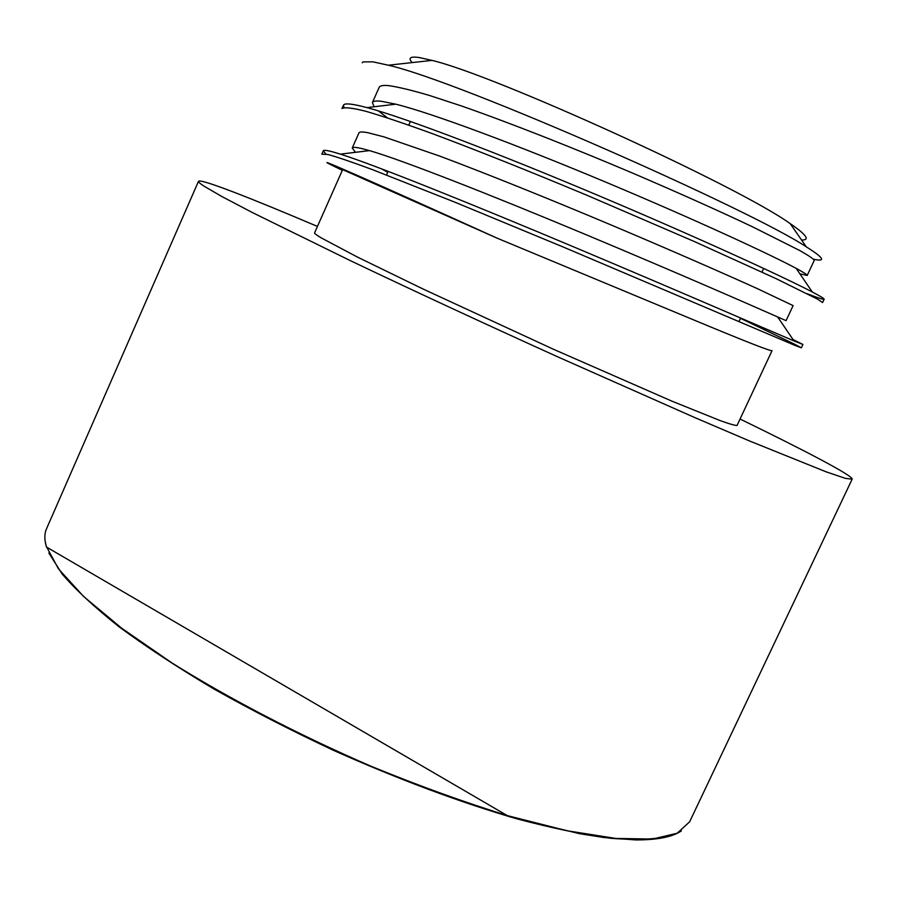 <?xml version="1.0" encoding="UTF-8"?>
<svg xmlns="http://www.w3.org/2000/svg" width="897" height="897" viewBox="0 0 897 897"><rect width="100%" height="100%" fill="white"/><g stroke="black" fill="none" stroke-linecap="round" stroke-linejoin="round"><path stroke-width="1.35" d="M342.34 170.307L335.747 167.122C301.986 150.797 367.243 179.209 497.185 238.187L342.643 169.634L314.578 232.872C314.32 233.411 316.506 235.07 321.137 237.84L357.679 257.204L423.541 289.238L553.696 349.37L671.92 401.15L720.257 420.637C730.001 424.124 735.607 425.716 737.076 425.413L772.014 350.716M412.194 62.588C407.877 57.901 410.265 56.219 419.37 57.554L432.006 60.402C494.314 74.956 738.343 186.161 790.201 223.633C806.549 234.812 810.327 240.273 801.548 240.026M813.624 259.233C826.272 261.969 823.805 257.831 806.235 246.81C751.338 210.246 460.946 81.627 388.367 65.223L372.984 61.848L362.915 61.904L362.321 62.678M362.915 61.904L362.276 62.768M824.152 299.228L822.594 302.547L817.862 299.295L776.129 278.675L694.267 241.495L586.851 195.232C530.239 171.574 475.982 149.889 431.973 133.496C404.726 123.607 382.716 116.206 365.931 111.306C352.409 107.898 344.414 106.99 341.959 108.559M740.451 318.3L794.114 343.955L801.391 347.801L796.031 345.85L563.249 247.023L455.441 202.408L371.952 169.443C351.646 161.931 336.947 156.941 327.831 154.475L321.81 154.183L323.268 150.831M807.334 293.756C818.053 297.961 823.659 299.789 824.141 299.217C824.433 298.69 820.486 296.279 812.29 291.985C784.998 277.644 699.851 238.4 600.373 196.387C500.918 154.362 405.612 117.821 366.94 107.606C352.185 103.693 344.37 102.897 343.473 105.218L343.966 107.461M793.004 339.515L802.916 344.47L793.957 340.905C769.525 330.589 681.081 292.097 576.737 248.177C472.427 204.258 374.643 164.869 340.355 154.138C329.457 150.707 323.761 149.608 323.279 150.842L325.869 154.06M374.083 106.765L372.423 102.572C373.051 101.047 376.168 100.643 381.763 101.35L395.779 104.187C432.332 113.19 518.231 145.415 606.731 182.54C695.265 219.664 771.185 254.883 796.166 268.371C803.835 272.509 807.513 274.874 807.199 275.48L814.263 260.388C813.624 258.941 808.758 255.645 799.664 250.487L752.785 226.941C719.775 211.277 680.195 193.539 634.056 173.715C572.847 147.713 509.709 122.799 461.686 106.037L429.831 95.575C412.015 90.305 398.313 86.998 388.737 85.63C383.086 85.103 379.891 85.686 379.184 87.368M394.478 103.861L395.05 104.276M786.075 320.655L793.105 305.619L757.595 288.744C724.641 273.82 671.348 250.42 610.678 224.788C549.569 199.078 486.712 173.67 439.339 155.966L383.894 136.849L367.86 132.711M367.848 132.7C362.399 131.668 359.428 131.736 358.923 132.902L358.878 133.059M772.059 350.671C770.927 351.467 743.77 340.793 690.578 318.626L497.185 238.187M740.07 419.022C806.055 451.146 853.372 475.971 852.15 479.189L845.389 478.359L826.249 471.878L749.724 441.055L693.886 417.183L558.394 357.141C485.389 324.097 412.979 290.505 351.22 261.061L252.685 212.701L221.851 196.521L203.955 186.116C200.009 183.537 198.192 181.934 198.495 181.306C200.121 178.279 249.904 197.688 317.437 226.425M387.728 172.325L381.617 168.86M355.504 152.311L352.229 148.061C352.667 147.063 355.548 147.153 360.886 148.341L369.542 150.618C402.316 160.081 490.603 194.817 583.431 233.601C676.293 272.396 755.196 307.021 777.677 316.966L786.064 320.644M387.526 117.888L378.287 110.869M807.199 275.48L799.889 273.82M852.15 479.189L689.625 821.82L677.179 833.235L652.59 839.054L615.69 838.426L567.083 830.757L508.296 815.855C464.803 802.445 419.067 785.918 371.078 766.262C298.925 735.058 229.374 698.886 171.932 662.928L121.734 628.259L83.612 596.483L58.473 568.877L46.285 546.318C44.301 539.467 44.379 533.614 46.532 528.748L198.495 181.306M48.842 553.023L62.173 574.046C75.953 590.024 95.026 607.684 119.368 627.025C146.626 647.085 178.178 667.772 214.035 689.064C251.878 710.334 291.794 730.808 333.807 750.486C398.459 779.302 459.309 802.041 516.369 818.692C552.07 828.178 583.599 834.715 610.969 838.303C635.569 840.231 655.18 839.457 669.79 836.004M432.006 60.402L388.367 65.212M790.201 223.633L806.246 246.798M343.461 105.207L342.071 108.358M802.927 344.482L801.369 347.789M792.006 344.201L794.114 343.955M45.108 540.936L46.431 547.024L509.014 816.606L579.608 833.694L604.253 837.563L635.648 839.928C657.277 839.984 672.515 836.979 681.384 830.891M812.29 291.985L796.166 268.371M366.94 107.606L395.779 104.187M793.957 340.905L777.677 316.966M340.355 154.138L369.542 150.618M410.411 121.454L408.774 125.132M388.166 171.349L386.54 175.005M763.672 268.427L761.979 272.071M740.586 318.009L738.904 321.631M358.946 132.913L352.218 148.061M379.162 87.357L372.412 102.561"/></g></svg>
